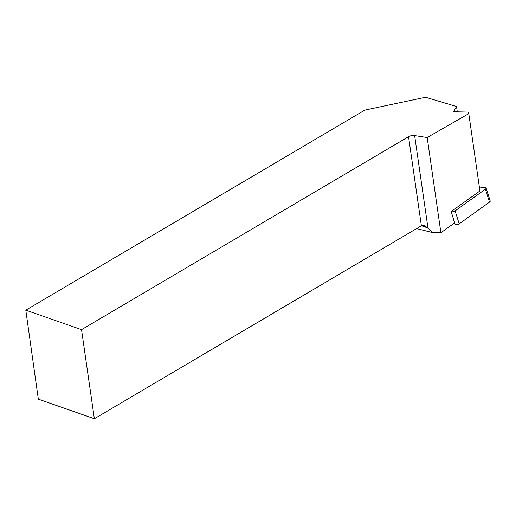 <?xml version="1.0" encoding="UTF-8"?>
<svg xmlns="http://www.w3.org/2000/svg" width="516" height="516" viewBox="0 0 516 516"><rect width="100%" height="100%" fill="white"/><g stroke="black" fill="none" stroke-linecap="round" stroke-linejoin="round"><path stroke-width="0.77" d="M416.58 228.607L432.543 232.568L440.896 232.748L454.59 222.925L451.21 211.541A2.528 1.129 -17.6 0 0 455.099 210.902L485.375 189.185A2.528 1.129 -17.6 0 0 486.085 187.998A2.528 1.129 -17.6 0 0 484.343 187.469L479.493 188.011M486.085 187.998L490.2 200.93A2.528 1.129 162.4 0 1 489.484 202.117L459.208 223.841A2.528 1.129 162.4 0 1 455.151 224.292L454.409 223.054L455.151 224.292L452.274 215.237M81.528 329.66L94.364 418.74L421.378 225.776L408.543 136.688L81.528 329.66L25.8 310.174L364.87 110.089L425.539 97.26L456.518 106.496L453.57 111.759L467.883 112.075L468.78 113.655L427.177 137.527L414.638 135.605L427.958 228.001L432.543 232.568M408.543 136.688A5.102 2.354 171.8 0 1 414.638 135.605M25.8 310.174L38.326 399.145L94.364 418.74M456.518 106.496L457.292 111.837M451.21 211.541L479.919 190.952L468.78 113.655M440.896 232.748L427.177 137.527M421.456 225.731L427.958 228.001L424.475 225.705L421.378 225.776M488.929 200.376L489.484 202.117L459.208 223.841L455.151 224.292M455.099 210.902L459.208 223.841M489.484 202.117L485.375 189.185"/></g></svg>
